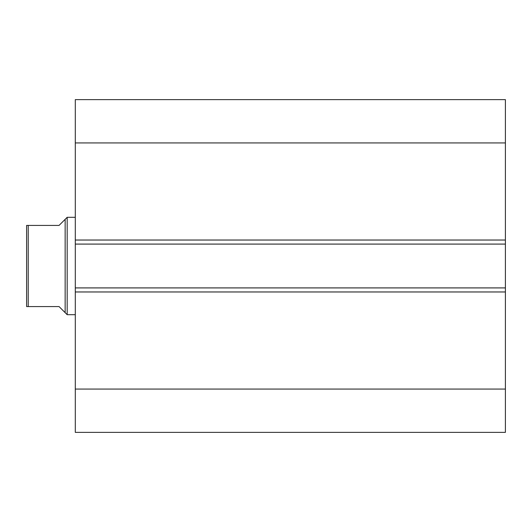 <?xml version="1.0" encoding="UTF-8"?>
<svg xmlns="http://www.w3.org/2000/svg" width="532" height="532" viewBox="0 0 532 532"><rect width="100%" height="100%" fill="white"/><g stroke="black" fill="none" stroke-linecap="round" stroke-linejoin="round"><path stroke-width="0.8" d="M75.291 240.032L75.291 99.637L505.4 99.637L505.4 244.088L75.291 244.088L75.291 240.032L505.4 240.032M505.4 287.912L505.4 291.968L75.291 291.968L75.291 287.912L505.4 287.912L505.4 244.088M505.4 291.968L505.4 432.363L75.291 432.363L75.291 291.968M75.291 287.912L75.291 244.088M75.291 142.928L505.4 142.928M505.4 389.072L75.291 389.072M65.15 219.337L59.059 225.422L26.6 225.422L28.223 225.422L28.223 306.578L59.059 306.578L65.15 312.663L65.15 219.337L67.178 217.309L75.291 217.309M65.15 312.663L67.178 314.691L67.178 217.309M75.291 314.691L67.178 314.691M28.223 306.578L27.019 306.578M26.6 306.578L26.6 225.422"/></g></svg>
